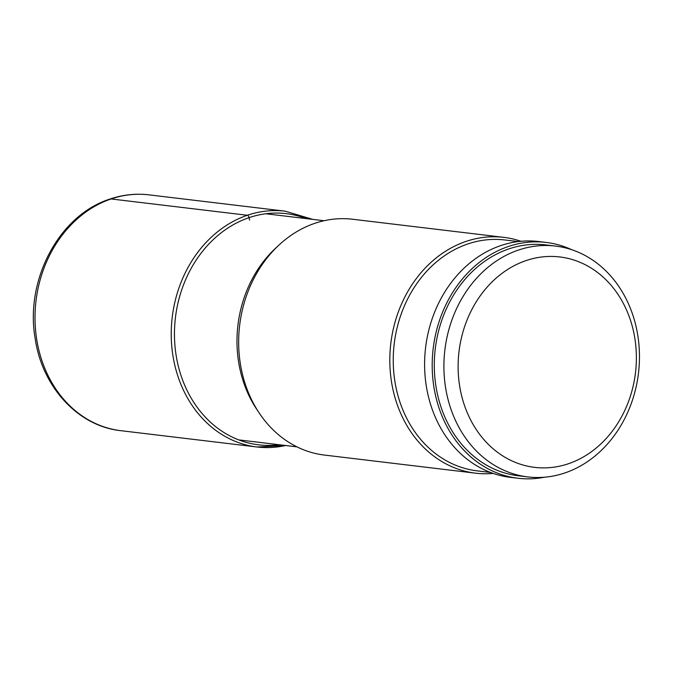 <?xml version="1.0" encoding="UTF-8"?>
<svg xmlns="http://www.w3.org/2000/svg" width="673" height="673" viewBox="0 0 673 673"><rect width="100%" height="100%" fill="white"/><g stroke="black" fill="none" stroke-linecap="round" stroke-linejoin="round"><path stroke-width="1.01" d="M568.466 463.722A105.964 88.87 96.8 0 0 633.815 332.731A105.964 88.87 96.8 0 0 526.025 260.602A105.964 88.87 96.8 0 0 460.677 391.593A105.964 88.87 96.8 0 0 568.466 463.722M518.403 250.078A116.252 97.492 96.8 0 0 444.02 372.034A116.252 97.492 96.8 0 0 527.859 476.921A116.252 97.492 96.8 0 0 564.958 472.917A116.252 97.492 96.8 0 0 639.35 350.953A116.252 97.492 96.8 0 0 555.511 246.074A116.252 97.492 96.8 0 0 518.403 250.078M527.859 476.921L518.252 475.769A116.252 97.492 -83.2 0 1 434.413 370.882A116.252 97.492 -83.2 0 1 508.796 248.926A116.252 97.492 -83.2 0 1 545.904 244.922L555.511 246.074M571.722 249.708A118.751 99.596 96.8 0 0 546.198 242.44A118.751 99.596 96.8 0 0 508.3 246.528A118.751 99.596 96.8 0 0 432.31 371.109A118.751 99.596 96.8 0 0 517.949 478.251A118.751 99.596 96.8 0 0 544.465 477.216M517.949 478.251L510.37 477.342A118.751 99.596 -83.2 0 1 427.473 392.426A118.751 99.596 -83.2 0 1 500.712 245.62A118.751 99.596 -83.2 0 1 538.619 241.531L546.198 242.44M490.567 472.48L477.216 470.873A116.269 97.518 -83.2 0 1 396.052 387.724A116.269 97.518 -83.2 0 1 504.876 239.983L518.227 241.582M521.003 241.287A118.751 99.596 96.8 0 0 503.825 237.359A118.751 99.596 96.8 0 0 465.926 241.456A118.751 99.596 96.8 0 0 392.687 388.254A118.751 99.596 96.8 0 0 475.575 473.178A118.751 99.596 96.8 0 0 493.191 473.422M475.575 473.178L324.42 455.066A118.751 99.596 -83.2 0 1 238.772 347.924A118.751 99.596 -83.2 0 1 314.762 223.343A118.751 99.596 -83.2 0 1 352.669 219.255L503.825 237.359M312.836 219.398L285.234 211.179A118.751 99.596 96.8 0 0 247.336 215.267A118.751 99.596 96.8 0 0 171.346 339.848A118.751 99.596 96.8 0 0 256.985 446.99L120.77 430.67A118.751 99.596 -83.2 0 1 35.122 323.528A118.751 99.596 -83.2 0 1 111.112 198.947L247.336 215.267A2.339 1.178 71.2 0 1 249.069 217.657L249.574 220.096M306.08 218.59A116.412 97.635 96.8 0 0 249.069 217.657A116.412 97.635 96.8 0 0 175.611 351.828A116.412 97.635 96.8 0 0 278.992 444.71M285.747 445.518L256.985 446.99A118.751 99.596 96.8 0 0 285.63 445.501M111.112 198.947A118.751 99.596 -83.2 0 1 149.019 194.859C135.837 193.311 122.823 194.716 109.977 199.057C59.115 215.049 24.792 280.094 35.173 338.578C42.121 386.899 78.034 426.236 120.77 430.67M277.377 246.579A113.872 95.499 96.8 0 0 257.717 410.732M285.234 211.179L149.019 194.859M296.936 446.855L238.679 439.881M324.024 220.736L265.768 213.762"/></g></svg>
